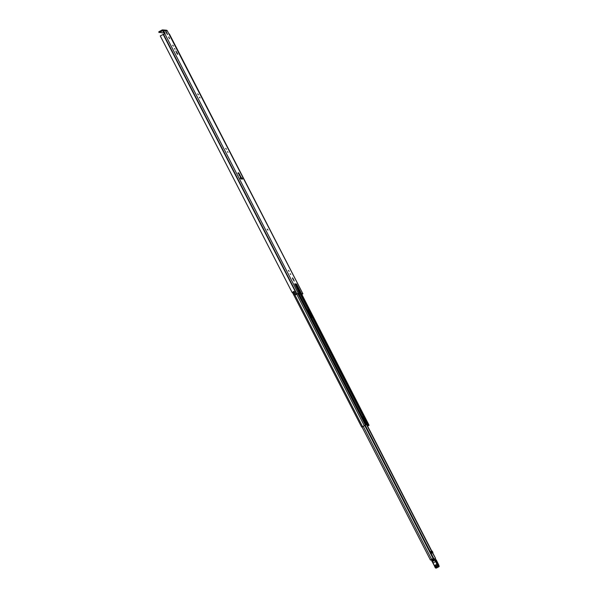 <?xml version="1.0" encoding="UTF-8"?>
<svg xmlns="http://www.w3.org/2000/svg" width="598" height="598" viewBox="0 0 598 598"><rect width="100%" height="100%" fill="white"/><g stroke="black" fill="none" stroke-linecap="round" stroke-linejoin="round"><path stroke-width="0.9" d="M160.286 35.917L292.145 292.512L293.439 291.764M169.578 38.713L168.666 37.001L169.578 38.713M174.452 48.543L174.997 49.215L174.452 48.543M172.702 45.239L173.413 46.106L172.702 45.239M199.47 97.22L200.016 97.893L199.47 97.22M197.721 93.916L198.431 94.79L197.721 93.916M227.449 151.668L228.002 152.341L227.449 151.668M225.7 148.364L226.41 149.238L225.7 148.364M267.231 229.184L267.941 230.051L267.231 229.184M288.438 270.431L289.148 271.305L288.438 270.431M290.187 273.735L290.733 274.407L290.187 273.735M292.175 292.459L294.029 291.323L295.659 294.493L294.911 295.076L297.587 293.723L298.955 293.954M294.059 291.383L293.312 291.959M164.353 33.69L164.913 33.107L163.59 30.535A1.211 1.174 -85.4 0 0 162.006 30.042L159.128 31.627L159.479 32.299L162.813 30.752M162.357 30.715A0.441 0.426 -85.4 0 1 162.933 30.894L164.256 33.466M294.881 284.162L296.526 284.005L301.467 293.618L300.57 294.029L301.811 294.366M240.411 178.421L240.882 178.271A45.68 9.568 -118.9 0 1 241.405 178.406L241.719 179.011M301.467 293.618L302.887 293.745L301.863 294.47M299.045 294.126L299.643 293.356L297.341 288.759M299.591 293.745L294.679 283.856L299.635 293.476L298.245 293.364L295.659 294.493M300.57 294.029L299.957 293.611L300.667 293.222L297.243 286.569L295.786 285.926M300.667 293.222L301.272 293.648M299.09 294.111L299.733 293.76M299.957 293.611L298.043 289.895M297.303 288.445L295.816 286.255M240.77 178.937L240.232 177.898A45.68 9.568 -118.9 0 1 240.77 177.83L238.363 173.009L238.849 173.046L241.405 177.883A45.68 9.568 -118.9 0 1 242.063 178.047L242.594 179.086L240.77 178.937M296.526 284.005L294.679 283.856M162.649 29.9L166.379 30.199A1.211 1.174 94.6 0 1 167.313 30.834L302.842 293.73M164.913 33.107L165.048 33.608L160.301 35.865M292.676 278.683L292.444 277.846L293.155 278.72L294.201 281.135L292.676 278.683M177.419 53.521L177.651 54.358L176.941 53.484L175.894 51.069L177.419 53.521L177.068 53.715M165.952 32.105L165.721 31.275L166.431 32.143L167.477 34.564L165.952 32.105M163.673 32.337L162.551 32.868L159.479 32.299M159.105 32.561L159.128 31.627M242.063 178.047L241.405 178.406M240.299 178.197L240.77 177.83L240.299 178.197M241.405 177.883L240.553 178.219A45.68 9.568 61.1 0 0 240.389 178.204M238.953 175.102L239.768 174.698M431.599 559.735L433.61 558.278L430.418 560.042L431.898 560.169M434.178 559.212L435.591 558.442L432.361 552.739M434.133 559.115L435.329 558.51M431.472 559.496L431.876 560.139L433.266 559.369L433.43 559.713M431.607 559.75L432.997 558.988L433.266 559.369M430.336 551.909L431.696 551.027L432.324 551.214L430.523 552.275M431.711 551.012L430.896 551.745M431.173 551.311L430.276 551.805M434.305 559.451L433.535 557.934M430.762 552.746L432.541 551.76L432.339 551.274M432.541 551.76L432.324 551.214M432.945 552.417L431.113 553.427L432.922 552.403M431.487 553.217L431.405 553.995M437.706 564.774C438.289 565.641 438.409 565.633 438.065 564.751L436.57 561.896C435.994 561.021 435.875 561.029 436.211 561.911M431.928 560.535L434.357 559.504L431.808 560.931L432.212 561.694L431.928 560.535L432.945 563.024L432.212 561.701M439.096 566.605L435.404 567.913L433.139 562.905L435.404 567.913L436.562 568.025M435.665 568.07L435.217 567.315L438.065 565.783L438.431 566.239L438.312 566.642L437.743 565.925L434.933 560.184L436.271 560.005L435.852 559.526L436.271 559.952M435.232 560.034L434.619 559.593L434.933 560.184L432.406 561.574L433.139 562.905L435.972 561.358L438.065 565.783M438.715 564.946L438.596 564.744A17.088 3.581 -118.9 0 1 436.66 560.909A3.244 0.68 -118.9 0 1 436.271 560.005L436.286 560.027M433.991 559.466L435.852 559.526M438.244 565.439L436.368 561.791C435.83 560.431 436.017 560.423 436.899 561.761L438.394 564.617C438.917 565.97 438.738 565.977 437.848 564.647L436.009 561.238M433.46 557.986L432.257 555.654M300.659 294.007L308.658 309.517L307.073 310.041M312.119 317.478L308.105 309.824L308.964 309.914L363.554 416.335L362.044 416.866M361.827 426.994L365.782 424.984L364.092 421.695M310.885 317.209L306.811 309.487M364.13 421.732L361.738 416.283M368.017 425.514L367.464 425.881L368.017 425.514M366.14 422.166L363.001 416.642L362.104 416.985M308.105 309.824L307.148 310.19M240.74 178.884L241.547 178.682M362.762 416.709L365.684 422.405L366.866 421.882L368.607 425.215L367.516 425.985M366.866 421.882L363.659 416.47L363.001 416.642M311.229 317.837L312.634 317.306M367.568 426.082L369.078 425.253L367.531 426.008M361.887 427.099L365.812 424.991L298.35 293.782M367.389 425.739L368.57 425.208M366.32 422.076L366.701 421.867M366.118 422.121L366.671 421.814M298.155 293.768L365.58 424.969M301.355 294.022L368.779 425.223M365.841 422.098L366.395 421.792M301.19 293.648L296.257 284.057M295.756 284.2L296.675 285.986M296.481 285.896L295.621 284.222M167.313 30.834L163.59 30.535M164.742 33.593L298.245 293.364M163.097 34.295L296.601 294.067M163.291 34.198L296.795 293.969M163.404 34.138L296.907 293.91M295.913 286.165L296.436 285.881M296.541 286.958L297.243 286.569M239.207 174.795L238.266 172.695L237.907 173.315M362.096 427.054L430.425 560.012L362.074 427.062M363.33 426.486L431.599 559.317M364.825 425.634L433.094 558.48M365.199 425.425L433.49 558.293M431.532 551.117L362.508 416.813M311.573 317.702L307.611 309.996M307.783 309.928L311.737 317.628M362.68 416.746L431.689 551.027M432.526 552.649L435.501 558.442M433.393 558.33L365.109 425.47M364.997 425.537L433.273 558.383M432.855 552.305L431.046 553.3M438.394 564.617L437.691 564.938M438.431 566.239L439.134 566.276L439.014 566.672L435.65 568.07M438.013 565.686L434.978 567.353L434.821 566.328L437.743 565.005M437.34 563.966L434.305 565.633L432.937 563.032M434.679 566.515L434.312 565.641M435.262 560.057L435.972 561.358M436.346 568.1L439.059 566.665L438.73 564.953L439.134 566.276M306.864 309.443L307.178 310.056M361.76 416.26L362.074 416.866M298.865 293.827L306.856 309.375M310.863 317.164L361.753 416.193M301.16 294.007L368.585 425.208L301.175 294.007M300.136 293.857L308.239 309.629M312.246 317.418L363.136 416.447M299.112 294.104L307.29 310.018M311.296 317.815L362.186 416.836M240.74 178.294L240.994 178.78M296.698 294.134L364.197 425.477M294.971 295.076L362.478 426.426M366.103 422.181L367.815 425.507M297.879 293.745L365.303 424.946M361.596 426.965L292.444 292.415L361.596 426.942M301.631 294.044L369.056 425.245M307.865 309.899L311.82 317.598L307.858 309.899M363.098 416.776L363.659 416.47M308.964 309.914L308.411 310.22M312.014 317.239L312.567 316.933M160.271 35.91L292.145 292.512M293.274 291.944L294.874 295.061M169.383 33.974L302.887 293.745M158.754 31.903L159.098 32.584M294.739 283.886L299.68 293.498M240.792 177.838L239.215 174.766M365.296 425.365L433.61 558.278M362.754 416.716L431.763 550.997M432.593 552.612L435.591 558.442M436.278 559.982L438.73 564.953M298.888 293.827L306.886 309.39M310.893 317.179L361.783 416.201M301.646 294.044L369.078 425.253M364.1 421.665L365.812 424.991"/></g></svg>
